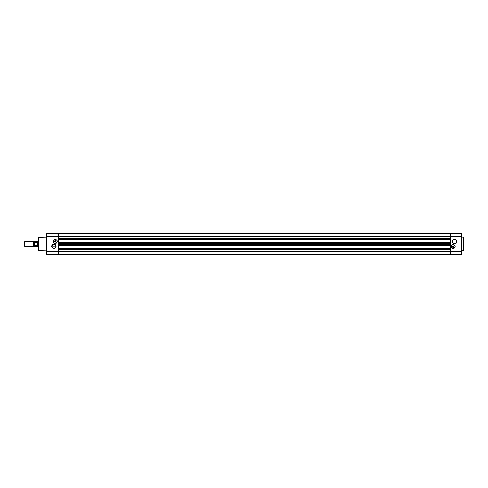 <?xml version="1.0" encoding="UTF-8"?>
<svg xmlns="http://www.w3.org/2000/svg" width="488" height="488" viewBox="0 0 488 488"><rect width="100%" height="100%" fill="white"/><g stroke="black" fill="none" stroke-linecap="round" stroke-linejoin="round"><path stroke-width="0.73" d="M463.368 250.917L463.368 237.083L463.6 250.686L461.746 250.917M453.157 244.555A1.995 1.995 0 0 1 455.151 246.556A1.995 1.995 0 0 1 453.157 248.551A1.995 1.995 0 0 1 451.156 246.556A1.995 1.995 0 0 1 453.157 244.555M453.157 248.41A1.854 1.854 0 0 0 455.011 246.556A1.854 1.854 0 0 0 453.157 244.695A1.854 1.854 0 0 0 451.296 246.556A1.854 1.854 0 0 0 453.157 248.41M454.548 239.474A2.208 2.208 0 0 1 456.75 241.676A2.208 2.208 0 0 1 454.548 243.884A2.208 2.208 0 0 1 452.339 241.676A2.208 2.208 0 0 1 454.548 239.474M454.548 243.652A1.97 1.97 0 0 0 456.518 241.676A1.97 1.97 0 0 0 454.548 239.706A1.97 1.97 0 0 0 452.571 241.676A1.97 1.97 0 0 0 454.548 243.652C457.707 243.256 456.073 239.596 455.664 240.053L453.425 240.053C453.029 239.596 451.382 243.25 454.548 243.652M451.357 247.019L451.357 246.086L451.357 247.019M452.535 246.233L453.157 247.251A0.695 0.695 0 0 0 453.852 246.556A0.695 0.695 0 0 0 453.157 245.854A0.695 0.695 0 0 0 452.455 246.556A0.695 0.695 0 0 0 453.157 247.251C454.084 246.843 454.084 246.379 453.157 245.854M463.368 237.083L461.746 237.083M46.683 253.98L46.915 254.443L57.944 254.443A0.348 0.348 0 0 0 58.292 254.096L57.944 254.443L58.292 233.789L450.137 233.789L450.485 251.546L461.514 251.546L461.514 236.454L450.485 236.454L450.485 233.557A0.348 0.348 0 0 0 450.137 233.904A0.348 0.348 0 0 1 450.485 233.557L450.137 233.904A0.348 0.348 0 0 1 450.485 233.557L461.746 233.789L461.746 253.98M461.746 254.211L461.514 251.546L461.514 254.443L450.485 254.443A0.348 0.348 0 0 1 450.137 254.096L450.485 254.443L450.485 251.546L450.137 251.546L450.137 254.211L58.292 254.211L58.292 251.546L450.137 251.546L450.137 248.99L450.137 249.453L58.292 249.453L58.292 251.094L58.292 249.453M58.292 248.398L450.137 248.63L450.137 245.635L58.292 245.867L58.292 248.398L450.137 248.398L450.137 248.99L58.292 248.99L58.292 245.867M58.292 244.811L58.292 245.275L450.137 245.275L450.137 242.725L450.137 243.189L58.292 243.189L58.292 244.811L450.137 244.811L450.137 245.635L58.292 245.635L58.292 243.189M58.292 242.133L450.137 242.365L450.137 239.37L58.292 239.602L58.292 242.133L450.137 242.133L450.137 242.725L58.292 242.725L58.292 239.602M450.137 238.547L58.292 238.547L58.292 239.01L450.137 239.01L450.137 236.906L450.137 238.15L58.292 238.15L58.292 238.547L450.137 238.547L450.137 239.37L58.292 239.37L58.292 236.906L450.137 236.906L450.137 236.454L58.292 236.454L58.292 238.15M37.399 245.189L34.709 245.232L34.709 246.672L34.611 246.324L33.452 246.324L33.452 241.676L34.611 241.676L34.709 241.328L34.709 242.768L37.399 242.81L37.46 246.672L37.863 246.788L37.863 244L37.46 245.08M24.778 244L24.778 246.324L24.4 245.946L24.4 242.054L24.778 241.676L24.778 244M37.863 241.212L37.863 244L37.46 241.328L38.326 241.212M34.709 245.232L34.611 245.019C34.611 246.983 34.611 246.983 34.611 245.019L34.611 242.981C34.611 241.017 34.611 241.017 34.611 242.981L34.709 242.768M37.259 245.232L37.259 242.768M46.683 237.083L38.326 237.314L38.326 250.686L46.683 250.917M46.683 249.222L46.683 238.778M53.881 248.526A2.208 2.208 0 0 1 51.673 246.324A2.208 2.208 0 0 1 53.881 244.116A2.208 2.208 0 0 1 56.09 246.324A2.208 2.208 0 0 1 53.881 248.526M53.881 244.348A1.97 1.97 0 0 0 51.911 246.324A1.97 1.97 0 0 0 53.881 248.294A1.97 1.97 0 0 0 55.852 246.324A1.97 1.97 0 0 0 53.881 244.348L54.327 244.396M55.272 243.445A1.995 1.995 0 0 1 53.277 241.444A1.995 1.995 0 0 1 55.272 239.449A1.995 1.995 0 0 1 57.273 241.444A1.995 1.995 0 0 1 55.272 243.445M55.272 239.59A1.854 1.854 0 0 0 53.418 241.444A1.854 1.854 0 0 0 55.272 243.305A1.854 1.854 0 0 0 57.133 241.444A1.854 1.854 0 0 0 55.272 239.59M53.442 244.396L53.021 244.543M52.344 245.086L51.972 245.824M51.911 246.202L51.923 246.556M54.656 241.767L55.571 240.816M55.272 240.749C56.199 241.157 56.199 241.621 55.272 242.146A0.695 0.695 0 0 1 54.577 241.444A0.695 0.695 0 0 1 55.272 240.749A0.695 0.695 0 0 1 55.968 241.444A0.695 0.695 0 0 1 55.272 242.146L55.583 242.072M55.772 246.873L55.839 246.556M55.852 246.208L55.791 245.83M55.65 245.446L55.113 244.781M57.072 241.914L57.072 240.981L57.072 241.914M46.683 234.02L46.683 254.211M46.683 233.789L57.944 233.557L58.292 233.904A0.348 0.348 0 0 0 57.944 233.557A0.348 0.348 0 0 1 58.17 233.636M52.759 247.947L54.998 247.947M46.915 254.443L46.915 251.546L58.292 251.546L58.292 251.094L450.137 251.094L450.137 249.85L58.292 249.85M58.292 243.421L450.137 243.433M58.292 233.789L450.137 233.789M461.746 236.454L461.514 233.557M38.558 237.083L38.558 250.917M58.292 233.904A0.348 0.348 0 0 0 57.944 233.557L57.944 236.454L46.915 236.454L46.683 251.546M46.915 233.557L46.683 236.454M58.292 244.567L450.137 244.567M55.797 246.788L51.966 246.788M38.326 246.788L37.863 246.788M33.452 246.324L24.778 246.324M55.931 241.212L54.619 241.212M37.46 246.672L34.709 246.672M37.46 241.328L34.709 241.328M33.452 241.676L24.778 241.676"/></g></svg>

